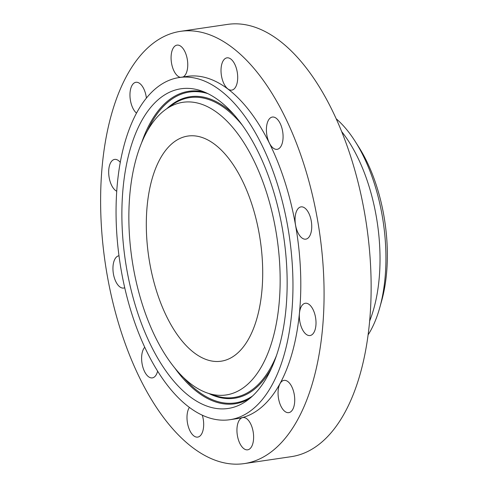 <?xml version="1.0" encoding="UTF-8"?>
<svg xmlns="http://www.w3.org/2000/svg" width="488" height="488" viewBox="0 0 488 488"><rect width="100%" height="100%" fill="white"/><g stroke="black" fill="none" stroke-linecap="round" stroke-linejoin="round"><path stroke-width="0.73" d="M189.381 407.413A16.311 8.082 -98.4 0 0 187.422 422.687A16.311 8.082 -98.4 0 0 197.713 437.102A16.311 8.082 -98.4 0 0 203.246 419.235A16.311 8.082 -98.4 0 0 202.313 415.215M176.839 32.007A218.465 108.244 -98.4 0 0 105.823 266.942A218.465 108.244 -98.4 0 0 244.232 463.6A218.465 108.244 -98.4 0 0 247.855 462.935A218.465 108.244 -98.4 0 0 318.871 228A218.465 108.244 -98.4 0 0 180.456 31.342A218.465 108.244 -98.4 0 0 176.839 32.007M229.756 419.729L237.589 418.576A172.953 85.693 -98.4 0 0 240.456 418.051A172.953 85.693 -98.4 0 0 296.68 232.056A172.953 85.693 -98.4 0 0 187.099 76.372L179.267 77.525A172.953 85.693 -98.4 0 0 176.4 78.049A172.953 85.693 -98.4 0 0 120.176 264.038A172.953 85.693 -98.4 0 0 229.756 419.729A172.953 85.693 -98.4 0 0 232.624 419.204A172.953 85.693 -98.4 0 0 288.841 233.215A172.953 85.693 -98.4 0 0 179.267 77.525M239.754 443.226A16.311 8.082 -98.4 0 0 247.66 449.82A16.311 8.082 -98.4 0 0 253.424 440.481A16.311 8.082 -98.4 0 0 250.801 424.145A16.311 8.082 -98.4 0 0 242.896 417.545A16.311 8.082 -98.4 0 0 237.131 426.884A16.311 8.082 -98.4 0 0 239.754 443.226M284.736 411.305A16.311 8.082 -98.4 0 0 288.774 412.647A16.311 8.082 -98.4 0 0 294.728 399.275A16.311 8.082 -98.4 0 0 288.054 381.714A16.311 8.082 -98.4 0 0 284.016 380.372A16.311 8.082 -98.4 0 0 278.062 393.743A16.311 8.082 -98.4 0 0 284.736 411.305M310.325 335.488A16.311 8.082 -98.4 0 0 315.626 317.95A16.311 8.082 -98.4 0 0 305.293 303.261A16.311 8.082 -98.4 0 0 305.018 303.316A16.311 8.082 -98.4 0 0 299.717 320.854A16.311 8.082 -98.4 0 0 310.051 335.537A16.311 8.082 -98.4 0 0 310.325 335.488M309.654 236.088A16.311 8.082 -98.4 0 0 310.435 217.447A16.311 8.082 -98.4 0 0 301.023 206.881A16.311 8.082 -98.4 0 0 297.155 209.95A16.311 8.082 -98.4 0 0 296.375 228.597A16.311 8.082 -98.4 0 0 305.787 239.157A16.311 8.082 -98.4 0 0 309.654 236.088M282.918 139.739A16.311 8.082 -98.4 0 0 272.359 117.053A16.311 8.082 -98.4 0 0 266.564 126.642A16.311 8.082 -98.4 0 0 277.123 149.328A16.311 8.082 -98.4 0 0 282.918 139.739M237.266 72.254A16.311 8.082 -98.4 0 0 226.975 57.84A16.311 8.082 -98.4 0 0 221.448 75.707A16.311 8.082 -98.4 0 0 231.739 90.115A16.311 8.082 -98.4 0 0 237.266 72.254M182.823 77.104A16.311 8.082 -98.4 0 0 184.94 51.716A16.311 8.082 -98.4 0 0 177.034 45.122A16.311 8.082 -98.4 0 0 171.27 54.461A16.311 8.082 -98.4 0 0 173.893 70.797A16.311 8.082 -98.4 0 0 180.725 77.409M146.406 98.094A16.311 8.082 -98.4 0 0 139.952 83.637A16.311 8.082 -98.4 0 0 135.914 82.295A16.311 8.082 -98.4 0 0 129.96 95.55A16.311 8.082 -98.4 0 0 136.518 113.131M120.286 162.364A16.311 8.082 -98.4 0 0 114.637 159.405A16.311 8.082 -98.4 0 0 114.369 159.454A16.311 8.082 -98.4 0 0 108.763 174.393A16.311 8.082 -98.4 0 0 116.748 191.223M118.987 255.773A16.311 8.082 -98.4 0 0 118.901 255.785A16.311 8.082 -98.4 0 0 115.034 258.853A16.311 8.082 -98.4 0 0 114.253 277.501A16.311 8.082 -98.4 0 0 123.665 288.06A16.311 8.082 -98.4 0 0 124.733 287.749M144.741 347.243A16.311 8.082 -98.4 0 0 141.776 355.203A16.311 8.082 -98.4 0 0 152.329 377.889A16.311 8.082 -98.4 0 0 157.618 371.167M244.232 463.6L291.293 456.658A218.465 108.244 -98.4 0 0 294.911 455.993A218.465 108.244 -98.4 0 0 365.933 221.058A218.465 108.244 -98.4 0 0 227.518 24.4L180.456 31.342M256.249 148.126A161.577 80.056 -98.4 0 0 200.806 90.707A161.577 80.056 -98.4 0 0 125.965 167.286A161.577 80.056 -98.4 0 0 152.768 349.127A161.577 80.056 -98.4 0 0 246.568 400.892A161.577 80.056 -98.4 0 0 256.249 148.126M157.142 340.63A147.919 73.285 -98.4 0 0 207.906 393.194A147.919 73.285 -98.4 0 0 276.415 323.093A147.919 73.285 -98.4 0 0 251.875 156.624A147.919 73.285 -98.4 0 0 166.011 109.239A147.919 73.285 -98.4 0 0 157.142 340.63M223.004 360.858A113.796 56.382 -98.4 0 0 259.994 238.486A113.796 56.382 -98.4 0 0 187.904 136.054A113.796 56.382 -98.4 0 0 186.013 136.396A113.796 56.382 -98.4 0 0 149.023 258.768A113.796 56.382 -98.4 0 0 221.119 361.199A113.796 56.382 -98.4 0 0 223.004 360.858M379.725 307.763A125.691 62.275 81.6 0 0 361.907 153.165A125.691 62.275 -98.4 0 0 355.185 141.41L358.954 147.352A116.089 57.517 81.6 0 1 365.164 158.204A116.089 57.517 81.6 0 1 381.622 300.986L379.725 307.763A125.691 62.275 81.6 0 1 368.086 334.902M355.185 141.41A125.691 62.275 -98.4 0 0 336.201 118.791M369.63 321.055A125.691 62.275 -98.4 0 0 341.679 131.601M141.557 142.941A157.941 78.257 81.6 0 1 204.551 92.11M147.248 131.138A157.112 77.842 81.6 0 1 207.955 93.666M249.752 398.464A157.941 78.257 81.6 0 1 174.765 367.989M252.558 395.994A157.112 77.842 81.6 0 1 183.616 377.651M271.401 368.397A152.384 75.5 81.6 0 1 208.937 393.541M166.902 108.611A152.384 75.5 81.6 0 1 233.965 114.643M276.409 355.734A151.554 75.091 81.6 0 1 215.348 395.664L207.906 393.194M166.011 109.239L172.423 104.725A151.554 75.091 81.6 0 1 242.414 125.318"/></g></svg>
